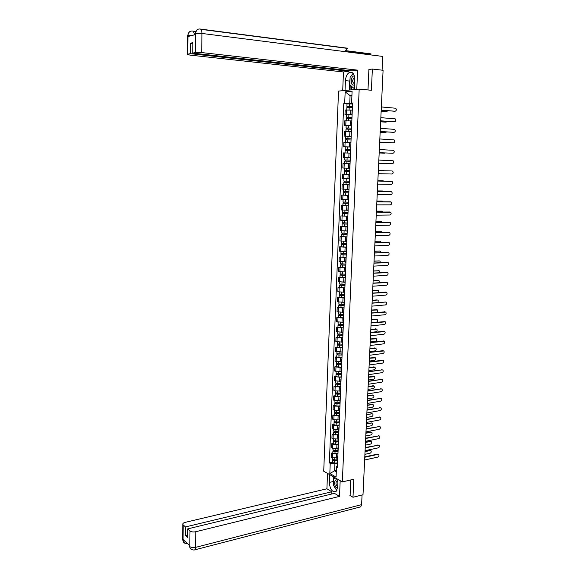 <?xml version="1.0" encoding="UTF-8"?>
<svg xmlns="http://www.w3.org/2000/svg" width="579" height="579" viewBox="0 0 579 579"><rect width="100%" height="100%" fill="white"/><g stroke="black" fill="none" stroke-linecap="round" stroke-linejoin="round"><path stroke-width="0.87" d="M359.183 89.101L338.512 91.091L323.726 471.212L342.341 481.916L359.183 89.101L371.4 90.281L372.362 69.046L383.088 70.276L362.997 494.756L352.987 497.252L353.798 479.231L342.341 481.916M351.344 72.201L351.33 72.643M349.911 495.436L352.987 497.252M372.362 69.046L368.903 69.48M352.097 110.14L345.171 110.039L344.983 114.606L352.097 114.736M352.09 114.837L344.983 114.606M351.648 120.953L344.737 120.83L344.548 125.375L351.648 125.52M351.858 120.519L351.663 125.122M346.133 125.484L344.548 125.375M351.2 131.715L344.302 131.571L344.121 136.101L351.2 136.268M351.402 131.39L351.214 135.978M351.192 136.34L344.121 136.101M350.613 142.434L343.868 142.268L343.687 146.784L350.751 146.972M350.954 142.217L350.758 146.784M345.345 146.863L343.687 146.784M349.89 153.095L343.441 152.921L343.26 157.416L350.309 157.626M350.498 153.001L350.121 157.546M346.148 157.531L343.26 157.416M350.056 163.727L343.014 163.531L342.833 168.011L349.861 168.265M349.861 163.734L349.673 168.257M349.607 174.337L342.587 174.098L342.406 178.556L349.238 178.802L343.984 178.643M345.106 174.163L342.587 174.098M349.419 174.409L349.419 178.933M349.173 184.882L342.16 184.621L341.979 189.065L348.797 189.326M343.788 184.65L342.16 184.621M348.978 185.048L348.978 189.565M348.732 195.376L341.74 195.101L341.559 199.523L348.363 199.806M348.739 195.304L341.74 195.101M348.297 205.834L341.321 205.538L341.14 209.938L347.928 210.249M348.297 205.748L341.321 205.538M347.863 216.249L340.901 215.931L340.72 220.317L347.494 220.642M347.87 216.148L340.901 215.931M347.429 226.613L340.481 226.28L340.307 230.652L347.06 230.992M342.044 226.251L340.481 226.28M347.002 236.941L340.068 236.587L339.887 240.936L346.633 241.305M341.624 236.543L340.068 236.587M346.568 247.226L339.649 246.857L339.475 251.185L346.206 251.576M341.205 246.799L339.649 246.857M346.141 257.474L339.236 257.083L339.062 261.397L345.779 261.802M340.792 257.011L339.236 257.083M345.721 267.672L338.831 267.266L338.657 271.558L345.352 271.985M340.38 267.18L338.831 267.266M345.294 277.833L338.418 277.406L338.245 281.683L344.932 282.132M339.967 277.305L338.418 277.406M344.874 287.951L338.013 287.502L337.839 291.765L344.505 292.229M339.555 287.394L338.013 287.502M344.454 298.026L337.608 297.563L337.434 301.804L344.092 302.296M339.149 297.44L337.608 297.563M344.035 308.064L337.202 307.579L337.036 311.806L343.673 312.313M343.977 309.432L343.991 309.056M338.744 307.449L337.202 307.579M343.615 318.059L336.797 317.56L336.631 321.772L343.253 322.293M343.557 319.521L343.571 319.116M338.339 317.415L336.797 317.56M343.202 328.018L336.399 327.497L336.233 331.695L342.84 332.237M343.137 329.567L343.152 329.14M337.933 327.338L336.399 327.497M342.79 337.933L336.001 337.398L335.834 341.574L342.428 342.138M342.717 339.576L342.739 339.12M337.535 337.224L336.001 337.398M342.377 347.805L335.603 347.255L335.436 351.417L342.015 351.996M342.305 349.542L342.327 349.065M337.13 347.074L335.603 347.255M341.965 357.641L335.205 357.077L335.038 361.216L341.61 361.817M341.892 359.465L341.907 358.966M336.732 356.881L335.205 357.077M341.559 367.441L334.814 366.854L334.648 370.98L341.205 371.602M341.48 369.351L341.501 368.83M336.334 366.645L334.814 366.854M341.147 377.197L334.423 376.596L334.257 380.707L340.792 381.344M341.067 379.202L341.089 378.652M335.943 376.379L334.423 376.596M340.742 386.917L335.176 386.779L334.025 386.302L333.866 390.391L335.009 390.883L340.394 391.049M340.655 389.008L340.684 388.437M335.545 386.07L334.025 386.302M340.322 392.779L340.488 393.141M340.343 396.601L334.785 396.463L333.642 395.964L333.475 400.038L334.619 400.545L339.989 400.711M340.249 398.772L340.278 398.178M335.154 395.718L333.642 395.964M339.916 402.514L340.076 402.897M339.938 406.241L334.394 406.103L333.251 405.589L333.084 409.65L334.228 410.178L339.584 410.337M339.844 408.506L339.873 407.884M334.763 405.336L333.251 405.589M339.511 412.212L339.67 412.61M339.54 415.845L334.003 415.715L332.867 415.179L332.701 419.225L333.844 419.768L339.185 419.927M339.439 418.19L339.468 417.546M334.373 414.911L332.867 415.179M339.106 421.867L339.272 422.279M339.142 425.413L333.62 425.283L332.476 424.725L332.317 428.757L333.453 429.314L338.787 429.48M339.041 427.845L339.062 427.179M333.989 424.45L332.476 424.725M338.708 431.493L338.867 431.912M338.744 434.938L333.229 434.807L332.093 434.243L331.933 438.252L333.07 438.831L338.389 438.998M338.635 437.456L338.664 436.769M333.605 433.953L332.093 434.243M338.302 441.075L338.469 441.509M338.346 444.433L332.845 444.303L331.716 443.717L331.55 447.712L332.686 448.305L337.998 448.472M338.237 447.031L338.266 446.315M333.214 443.413L331.716 443.717M337.912 450.614L338.071 451.07M337.948 453.885L332.462 453.762L331.333 453.154L331.174 457.135L332.303 457.75L337.608 457.909M337.839 456.57L337.868 455.832M332.831 452.843L331.333 453.154M337.514 460.124L337.673 460.594M351.909 95.788L350.078 95.629L349.745 103.663L352.546 103.894M352.568 103.496L351.605 103.069L352.097 91.192L345.156 91.844L350.078 95.629L351.923 95.463M337.485 465.103L336.5 466.862L337.391 467.354L352.589 102.997L351.605 103.069M336.5 466.862L336.081 477.074L329.82 473.492L330.233 463.381L334.915 463.873L334.633 470.807L336.298 471.747M349.745 103.663L343.731 103.655L329.364 462.896L330.233 463.381M344.686 103.583L345.156 91.844M336.356 470.423L334.633 470.807L329.82 473.492M337.557 463.301L334.915 463.873M347.016 103.923L343.731 103.655M332.455 462.23L329.364 462.896M394.798 111.248L381.199 110.191M381.199 110.111L395.117 111.233C396.528 110.618 396.709 109.619 395.667 108.23L381.351 106.949M352.437 106.587L346.915 106.377L347.016 103.88L352.546 104.017M352.437 106.514L346.915 106.377M348.073 107.484L348.117 106.377M381.141 111.277L386.606 111.711L387.771 110.719M352.394 107.694L346.864 107.578M386.302 111.725L381.141 111.349M347.545 107.491L347.588 106.507M394.227 121.814L380.692 120.881M380.692 120.816L394.589 121.8C395.985 121.192 396.174 120.2 395.153 118.825L380.844 117.667M393.655 132.338L380.186 131.52M380.186 131.476L394.067 132.33C395.45 131.73 395.645 130.745 394.646 129.37L380.338 128.335M354.348 89.564L354.768 79.584C354.551 74.018 352.777 71.637 349.455 72.433C347.103 73.83 345.764 76.566 345.439 80.647L345.041 90.462M356.78 89.332L357.59 70.139L351.916 70.87L192.72 53.116L195.318 52.551L195.492 33.358L195.427 34.595L187.994 36.513L187.972 35.319L187.734 54.194L187.299 54.368L189.905 55.092L343.456 71.955L348.963 71.246L348.992 70.544M342.71 90.686L343.456 71.955M357.59 70.139L201.702 52.573L195.318 52.551M369.605 54.752L371.016 53.883L345.287 50.597M195.492 33.343C195.774 30.405 197.207 28.95 199.806 28.986C201.13 28.936 201.839 30.426 201.933 33.452L382.726 56.424L382.082 70.16M344.968 51.625L347.509 48.216L346.872 48.318M192.72 53.116L192.829 42.651L190.382 43.244L190.274 53.644L187.734 54.194M190.274 53.644L348.963 71.246M369.786 69.371L368.91 69.27L367.991 89.948M190.382 43.244L192.821 43.534M353.081 73.323L350.744 76.515M350.071 78.599L349.738 81.089L345.439 80.647M349.376 90.042L349.738 81.089M350.23 85.091L350.027 89.984M351.8 86.532L351.663 89.825M194.978 33.864L195.441 33.488M194.276 34.892C194.088 32.243 193.408 30.948 192.242 31.013C189.673 30.976 188.255 32.41 187.972 35.312M333.453 483.711L333.33 481.496L329.306 482.43C330.023 489.4 332.266 492.454 336.037 491.585L337.666 487.352L337.998 479.419M329.306 482.43L329.617 474.599M327.519 473.39L326.911 488.792L331.825 491.759L185.468 526.933L183.188 524.9L183.065 540.431L183.123 539.483L189.753 545.642L189.774 546.67L189.999 530.979C191.381 531.949 193.314 532.195 195.782 531.717L195.593 547.372L361.607 504.635L362.063 494.994M331.738 494.003L331.825 491.759M187.603 534.953L185.381 535.503L187.574 537.507L187.668 528.902L334.459 493.344L339.511 496.391L195.782 531.717M340.177 480.679L339.511 496.391M326.911 488.792L185.193 522.367C183.5 522.815 182.703 523.459 182.798 524.299L183.188 524.9M361.607 504.635L360.731 506.842L359.733 507.095M187.668 528.902L189.999 530.979M185.381 535.503L185.468 526.933M350.121 495.566L350.599 479.984M334.148 486.44L336.45 490.073M336.913 490.456L333.388 485.231L333.656 478.804L335.704 478.102M333.33 481.496L333.518 476.843M334.112 477.183L334.047 478.667M184.969 541.199L183.116 540.373M185.439 543.5L183.34 541.843L183.065 540.439M192.105 549.746L190.042 548.089L189.774 546.67M354.384 75.921L354.03 75.929C350.577 76.131 350.186 85.663 353.653 85.084L354.551 84.737M354.681 77.434L354.232 77.557C352.133 80.22 352.177 82.269 354.355 83.709L354.601 83.658M354.449 87.147L353.523 88.102L349.825 84.715L350.129 77.159L353.385 73.714M354.406 88.189L353.523 88.102M337.941 480.831L337.152 480.143C334.047 478.174 333.721 486.288 336.826 487.931L337.6 488.184M337.919 481.388L336.587 481.258C335.538 483.045 335.834 484.818 337.477 486.563L337.695 486.671M351.989 117.385L346.474 117.182L346.575 114.693M351.989 117.327L346.474 117.182M347.632 118.304L347.675 117.19M380.649 121.756L386.099 122.14L387.192 121.344M351.938 118.5L346.423 118.355L346.329 120.758M385.752 122.155L380.649 121.814M347.103 118.304L347.147 117.291M351.54 128.133L346.039 127.945L346.141 125.462L351.641 125.614M351.54 128.089L346.039 127.945M347.19 129.081L347.234 127.952M380.157 132.193L385.6 132.526L386.591 131.918M351.489 129.262L345.989 129.11L345.895 131.534M385.209 132.533L380.15 132.236M346.662 129.074L346.705 128.031M393.09 142.818L379.686 142.123M379.686 142.087L393.539 142.818C394.914 142.217 395.11 141.24 394.147 139.879L379.831 138.967M392.526 153.254L379.187 152.675L393.018 153.261C394.379 152.668 394.581 151.698 393.64 150.337L379.332 149.548M378.688 163.184L392.497 163.662L378.688 163.191M392.497 163.662C393.843 163.075 394.06 162.106 393.141 160.759L378.832 160.086M351.091 138.844L345.605 138.656L345.699 136.195M351.091 138.815L345.605 138.656M346.749 139.807L346.799 138.678M379.665 142.586L385.1 142.875L385.954 142.448M351.048 139.98L345.554 139.821L345.453 142.26M384.659 142.875L379.665 142.622M346.228 139.8L346.271 138.721M345.171 149.324L350.65 149.491L345.171 149.324L345.265 146.871M350.751 147.03L345.265 146.863M346.314 150.497L346.365 149.353M379.173 152.943L385.267 152.943M350.599 150.649L345.12 150.489M350.309 153.095L345.019 152.943L345.12 150.482M384.123 153.167L379.173 152.957M345.793 150.482L345.837 149.375M344.737 159.949L350.201 160.115L344.737 159.949L344.838 157.502L350.309 157.669M345.88 161.136L345.924 159.985M384.101 163.437L378.688 163.256L384.434 163.387M350.157 161.273L344.686 161.107L344.592 163.553M345.359 161.121L345.402 159.978M349.759 170.704L344.31 170.53L344.404 168.091M349.615 174.293L346.445 174.207L346.546 171.768L349.716 171.854L345.127 171.71L345.497 170.581M384.123 170.74L378.34 170.501M346.546 171.768L344.259 171.681L344.925 171.688L344.975 170.559M346.445 174.207L344.158 174.113L344.259 171.681M378.34 170.494L383.754 170.646M345.446 171.724L344.925 171.688M349.325 181.249L343.875 181.061M349.173 184.824L346.01 184.744L346.112 182.32L349.275 182.392L344.7 182.24L345.062 181.133M383.92 181.133L377.855 180.735L382.791 180.814M346.112 182.32L343.832 182.211L344.498 182.204L344.541 181.111M346.01 184.744L343.731 184.636L343.832 182.211M345.019 182.262L344.498 182.204M348.884 191.75L343.448 191.555M348.84 192.858L344.266 192.727L344.635 191.649M383.587 191.475L382.77 190.99L377.378 190.94M348.84 192.887L343.405 192.706L344.071 192.677L344.114 191.62M343.304 195.116L343.405 192.706M377.378 190.904L382.343 190.961M344.585 192.756L344.071 192.677M348.449 202.209L343.029 202.013L343.123 199.661M348.406 203.301L343.846 203.178L344.208 202.122M383.211 201.774L382.285 201.101L376.893 201.094M348.399 203.345L342.978 203.149L343.644 203.106L343.687 202.085M342.884 205.552L342.978 203.149M376.9 201.051L381.901 201.072M344.158 203.215L343.644 203.106M348.015 212.616L342.602 212.421L342.696 210.105M347.972 213.694L343.419 213.579L343.781 212.544M382.799 212.03L381.793 211.176L376.415 211.212M347.965 213.752L342.558 213.55L343.224 213.492L343.26 212.515M342.464 215.945L342.558 213.55M376.415 211.154L381.46 211.14M343.738 213.622L343.224 213.492M347.581 222.987L342.182 222.785L342.276 220.505M347.538 224.051L343 223.935L343.354 222.929M382.357 222.242L381.308 221.207L375.937 221.287M347.538 224.116L342.138 223.914L342.804 223.834L342.84 222.893M347.436 226.505L342.037 226.295L342.138 223.914M375.945 221.221L381.018 221.171M343.311 223.986L342.804 223.834M347.154 233.315L341.762 233.084M347.111 234.365L342.573 234.256L342.934 233.272M381.894 232.411L380.823 231.195L375.467 231.325M347.103 234.437L341.719 234.227L342.384 234.133L342.421 233.228M347.002 236.818L341.624 236.601L341.719 234.227M375.467 231.245L380.577 231.159M342.891 234.314L342.384 234.133M346.72 243.6L341.349 243.361M346.676 244.635L342.153 244.533L342.507 243.571M381.416 242.536L380.345 241.146L374.989 241.327M346.676 244.722L341.299 244.504L341.965 244.389L342.001 243.527M346.575 247.088L341.205 246.842M374.997 241.226L380.135 241.117M342.471 244.599L341.965 244.389M346.293 253.848L340.93 253.595M346.249 254.861L341.74 254.76L342.095 253.826M380.917 252.632L380.497 251.286L379.867 251.062L374.519 251.279M346.249 254.963L340.886 254.738L341.545 254.608L341.581 253.776M346.148 257.315L340.792 257.062M374.526 251.17L379.701 251.033M342.051 254.84L341.545 254.608M345.866 264.046L340.517 263.821L340.604 261.686M345.829 265.044L341.321 264.958L341.675 264.038M380.403 262.678L380.027 261.165L379.39 260.934L374.048 261.201M345.822 265.16L340.474 264.929L341.132 264.777L341.161 263.988M345.728 267.505L340.38 267.245M374.056 261.078L379.259 260.905M341.632 265.037L341.132 264.777M345.446 274.207L340.105 273.939M345.402 275.191L340.908 275.105L341.255 274.214M379.867 272.687L379.563 271.001L378.912 270.762L373.585 271.081M345.402 275.315L340.061 275.083L340.72 274.909L340.749 274.156M345.301 277.652L339.967 277.384M373.593 270.943L378.825 270.748M341.219 275.191L340.72 274.909M345.026 284.325L339.692 284.05M344.983 285.295L340.495 285.215L340.843 284.347M379.31 282.668L379.107 280.801L378.434 280.562L373.115 280.916M344.975 285.425L339.649 285.194L340.307 285.006L340.336 284.289M344.881 287.756L339.555 287.481M373.122 280.772L378.391 280.547M340.807 285.309L340.307 285.006M344.606 294.407L339.287 294.125M344.563 295.355L340.083 295.283L340.43 294.436M378.724 292.605L378.644 290.564L377.964 290.318L372.652 290.723M344.556 295.5L339.236 295.261L339.895 295.058L339.924 294.378M344.462 297.823L339.142 297.534M372.659 290.557L377.957 290.318M340.394 295.384L339.895 295.058M344.187 304.445L338.874 304.149M344.143 305.379L339.678 305.307L340.018 304.489M378.094 302.506L378.181 300.291L377.494 300.038L372.188 300.487M344.136 305.538L338.831 305.285L339.489 305.068L339.518 304.424M344.042 307.847L338.737 307.55M372.203 300.313L376.98 299.908M339.982 305.423L339.489 305.068M343.767 314.44L338.469 314.136M343.731 315.36L339.265 315.294L339.612 314.498M377.378 312.385L377.725 309.975L371.732 310.206M343.723 315.526L338.425 315.273L339.084 315.041L339.106 314.426M343.629 317.828L338.331 317.524M371.74 310.026L377.059 309.714M339.576 315.41L339.084 315.041M343.354 324.399L338.064 324.088M343.311 325.304L338.86 325.246L339.207 324.464M371.139 322.742L376.422 322.199C377.595 321.663 377.877 320.802 377.269 319.622L371.269 319.897M343.304 325.485L338.02 325.224L338.701 324.392M343.209 327.772L337.926 327.461M371.284 319.695L376.611 319.355M339.171 325.369L338.679 324.971M378.34 170.581L392.128 170.964L378.34 170.581M378.196 173.671L391.976 174.018C393.315 173.432 393.532 172.477 392.642 171.138L392.128 170.964M377.841 181.017L391.129 181.27M377.696 184.108L391.462 184.332C392.786 183.753 393.011 182.805 392.142 181.473L377.841 181.039M377.356 191.41L390.659 191.548M377.204 194.508L390.948 194.609C392.258 194.03 392.49 193.089 391.643 191.765L377.349 191.446M376.864 201.767L390.195 201.789M376.719 204.865L390.434 204.836C391.737 204.271 391.976 203.33 391.143 202.02L376.864 201.818M376.372 212.08L389.725 211.994M376.227 215.178L389.928 215.026C391.216 214.462 391.455 213.528 390.651 212.232L376.372 212.138M375.887 222.35L389.262 222.155M375.742 225.448L389.421 225.18C390.695 224.616 390.941 223.689 390.159 222.401L375.887 222.423M375.402 232.577L388.799 232.273M375.257 235.675L388.914 235.291C390.181 234.727 390.434 233.807 389.667 232.526L375.402 232.664M374.924 242.76L388.335 242.362M374.772 245.865L388.408 245.358C389.667 244.801 389.92 243.882 389.175 242.615L374.917 242.869M374.439 252.907L387.879 252.401M374.295 256.012L387.908 255.39C389.153 254.832 389.414 253.92 388.69 252.661L374.439 253.023M373.962 263.011L387.416 262.41M373.817 266.116L387.409 265.377C388.647 264.82 388.907 263.923 388.198 262.671L373.962 263.141M373.491 273.078L386.96 272.376M373.339 276.183L386.91 275.322C388.133 274.772 388.4 273.874 387.713 272.637L373.484 273.216M373.014 283.102L386.497 282.306M372.869 286.207L386.417 285.237C387.633 284.687 387.901 283.79 387.228 282.559L373.006 283.254M372.543 293.083L386.041 292.192M372.391 296.195L385.918 295.102C387.127 294.552 387.402 293.669 386.75 292.446L372.536 293.249M372.073 303.027L385.578 302.043L372.065 303.208M371.921 306.139L385.426 304.938C386.627 304.388 386.902 303.505 386.265 302.296L385.042 301.905M371.602 312.928L385.107 311.842M371.457 316.04L384.941 314.73C386.128 314.18 386.41 313.304 385.788 312.103L371.595 313.123M371.139 322.793L384.637 321.606M370.987 325.905L384.449 324.479C385.628 323.936 385.911 323.068 385.31 321.873L371.125 323.002M370.669 332.621L384.174 331.333M370.524 335.733L383.964 334.199C385.129 333.649 385.419 332.787 384.832 331.601L370.661 332.838M370.205 342.406L383.703 341.017M370.061 345.518L383.479 343.875C384.637 343.333 384.934 342.471 384.355 341.292L370.198 342.638M369.749 352.155L383.24 350.664M369.597 355.267L383.001 353.508C384.145 352.966 384.442 352.112 383.884 350.946L369.735 352.394M369.286 361.861L382.777 360.276M369.141 364.973L382.516 363.113C383.66 362.57 383.957 361.723 383.414 360.558L369.272 362.114M342.942 334.315L337.666 333.996M342.898 335.205L338.454 335.154L338.802 334.394M370.683 332.382L375.959 331.796C377.117 331.26 377.407 330.406 376.813 329.234L370.813 329.545M342.891 335.393L337.615 335.132L338.295 334.322M342.797 337.673L337.528 337.354M370.828 329.335L376.162 328.966M338.766 335.284L338.274 334.857M342.529 344.194L337.26 343.868M342.493 345.07L338.056 345.019L338.397 344.281M370.227 341.979L375.496 341.349C376.647 340.814 376.936 339.967 376.364 338.802L370.365 339.156M342.478 345.265L337.217 344.997L337.897 344.208M342.384 347.538L337.13 347.212M370.372 338.932L375.72 338.527M338.36 345.156L337.875 344.715M342.117 354.03L336.862 353.697M342.08 354.891L338.708 355.05L337.651 354.847L337.991 354.131M369.778 351.547L375.033 350.874C376.176 350.338 376.466 349.492 375.909 348.341L369.909 348.724M342.073 355.101L336.819 354.826L337.492 354.051M341.979 357.366L336.725 357.026M369.916 348.493L375.272 348.059M337.955 354.992L337.47 354.522M341.704 363.829L336.464 363.489M341.675 364.676L338.302 364.842L337.253 364.632L337.593 363.945M369.322 361.072L374.577 360.355C375.713 359.82 376.003 358.98 375.46 357.836L369.46 358.263M341.661 364.893L336.421 364.611L337.094 363.858M341.567 367.151L336.334 366.804M369.467 358.017L374.83 357.554M337.557 364.784L337.072 364.3M368.83 371.53L382.314 369.851M368.678 374.649L382.039 372.673C383.175 372.138 383.472 371.291 382.936 370.14L382.183 369.858L368.816 371.798M341.299 373.585L338.245 373.752L336.066 373.238M341.263 374.418L337.904 374.599L336.855 374.389L337.195 373.716M368.874 370.56L374.121 369.8C375.243 369.272 375.539 368.432 375.011 367.296L369.004 367.766M341.255 374.649L336.023 374.367L336.696 373.629M341.161 376.893L338.107 377.067L335.936 376.538M369.018 367.506L374.389 367.014M337.159 374.541L336.681 374.034M368.374 381.163L381.851 379.39M368.23 384.282L381.561 382.205C382.69 381.662 382.987 380.823 382.473 379.679L381.706 379.397L368.36 381.445M340.843 383.312L337.846 383.486L335.675 382.951M340.857 384.123L337.506 384.318L336.464 384.094L336.797 383.45M368.425 380.012L373.665 379.216C374.779 378.68 375.083 377.848 374.562 376.719L368.562 377.226M340.85 384.369L335.632 384.072L336.298 383.356M340.756 386.606L337.709 386.786L335.538 386.244M368.57 376.958L373.954 376.43M336.761 384.261L336.283 383.725M367.918 390.76L381.395 388.885M367.774 393.872L381.091 391.694C382.205 391.151 382.509 390.311 382.002 389.182L381.228 388.9L367.904 391.049M340.351 392.996L337.448 393.177L335.284 392.627M340.459 393.792L337.108 394.002L336.066 393.771L336.399 393.141M367.983 389.428L373.209 388.589C374.316 388.053 374.62 387.228 374.114 386.106L368.114 386.656M340.445 394.046L337.405 394.234L335.234 393.749L335.907 393.047M340.351 396.275L337.311 396.463L335.147 395.898M368.128 386.374L373.513 385.817M336.363 393.937L335.892 393.387M367.47 400.313L380.931 398.352M367.318 403.433L380.613 401.146C381.72 400.603 382.031 399.771 381.539 398.649L380.75 398.359L367.455 400.617M340.076 398.533L339.909 402.651L337.05 402.832L334.886 402.26M340.054 403.425L336.71 403.643L335.675 403.404L336.001 402.796M367.542 398.808L372.76 397.925C373.86 397.397 374.164 396.572 373.672 395.464L372.89 395.175L367.672 396.043M340.047 403.686L337.007 403.881L334.843 403.382L335.509 402.702M339.953 405.901L336.92 406.103L334.756 405.524M367.687 395.754L373.079 395.168M335.972 403.577L335.494 403.006M367.014 409.838L380.475 407.775M366.869 412.95L380.142 410.562C381.243 410.019 381.554 409.187 381.069 408.072L380.28 407.79L366.999 410.149M339.504 412.255L336.66 412.451L334.503 411.857M339.656 413.015L336.319 413.247L335.284 413.001L335.61 412.414M367.093 408.152L372.311 407.232C373.404 406.697 373.708 405.879 373.223 404.779L372.442 404.489L367.224 405.394M339.641 413.283L336.616 413.5L334.452 412.979L335.118 412.313M339.555 415.498L336.522 415.708L334.365 415.107M367.238 405.097L372.637 404.482M335.581 413.182L335.103 412.588M366.565 419.319L380.019 417.162M366.42 422.438L379.672 419.941C380.765 419.399 381.076 418.574 380.606 417.466L379.81 417.177L366.55 419.645M339.106 421.823L336.261 422.033L334.112 421.418M339.258 422.569L335.921 422.815L334.894 422.554L335.219 421.99M366.659 417.459L371.863 416.496C372.948 415.968 373.252 415.15 372.782 414.057L371.993 413.768L366.789 414.716M339.243 422.851L336.218 423.075L334.069 422.54L334.727 421.888M339.156 425.051L336.131 425.276L333.982 424.66M366.804 414.405L372.203 413.753M335.19 422.742L334.72 422.127M366.123 428.764L379.571 426.52M365.971 431.883L379.209 429.285C380.294 428.742 380.606 427.917 380.15 426.824L379.346 426.535L366.102 429.097M338.708 431.355L335.871 431.572L333.721 430.942M338.86 432.086L335.531 432.339L334.503 432.079L334.828 431.536M366.218 426.73L371.414 425.731C372.492 425.196 372.804 424.385 372.34 423.3L371.544 423.01L366.348 423.994M338.845 432.375L335.827 432.607L333.678 432.057L334.336 431.427M338.758 434.568L335.74 434.807L333.591 434.163M366.362 423.676L371.776 422.996M334.8 432.274L334.329 431.637M365.675 438.173L379.115 435.835M365.53 441.292L378.738 438.593C379.817 438.05 380.135 437.232 379.686 436.139L378.876 435.849L365.66 438.52M338.317 440.843L335.48 441.075L333.338 440.424M338.462 441.56L335.147 441.835L334.112 441.56L334.438 441.039M365.783 435.965L370.965 434.93C372.036 434.395 372.348 433.584 371.906 432.513L371.096 432.224L365.906 433.244M338.454 441.864L335.436 442.11L333.294 441.545L333.953 440.93M338.36 444.05L335.35 444.296L333.207 443.637M365.928 432.911L371.342 432.209M334.409 441.763L333.945 441.104M365.233 447.545L378.666 445.113M365.081 450.665L378.275 447.864C379.346 447.321 379.665 446.503 379.231 445.425L378.413 445.135L365.219 447.9M337.919 450.303L335.089 450.542L332.954 449.876M338.013 451.012L334.756 451.287L333.728 451.005L334.054 450.505M365.342 445.164L370.524 444.093C371.588 443.557 371.899 442.754 371.465 441.683L370.654 441.393L365.472 442.457M338.056 451.316L335.046 451.569L332.911 450.99L333.562 450.39M337.97 453.487L334.959 453.748L332.824 453.075M365.487 442.11L370.907 441.379M334.025 451.215L333.562 450.534M364.792 456.874L377.443 454.131L378.217 454.363M364.64 460.001L377.812 457.099C378.876 456.556 379.194 455.745 378.767 454.674L377.949 454.377L364.77 457.251M337.528 459.719L334.705 459.972L332.57 459.285M337.55 460.421L334.373 460.703L333.345 460.421L333.67 459.936M364.908 454.334L370.082 453.219C371.139 452.684 371.457 451.881 371.03 450.824L370.213 450.534L365.038 451.634M337.666 460.725L334.662 461L332.527 460.399L333.178 459.82M337.579 462.896L334.575 463.164L332.44 462.469M365.052 451.273L370.48 450.513M333.642 460.631L333.178 459.929M336.37 458.177L336.537 454.182M336.761 448.725L336.927 444.715M337.152 439.237L337.325 435.213M337.55 429.712L337.716 425.674M337.948 420.151L338.114 416.098M338.346 410.554L338.512 406.48M338.744 400.921L338.91 396.832M339.142 391.245L339.316 387.141M339.547 381.532L339.714 377.407M339.953 371.776L340.119 367.636M340.358 361.984L340.524 357.829M340.763 352.155L340.937 347.979M341.169 342.283L341.342 338.093M341.581 332.375L341.755 328.17M341.994 322.423L342.167 318.197M342.406 312.428L342.58 308.194M342.826 302.397L343 298.142M343.238 292.33L343.419 288.053M343.658 282.212L343.839 277.92M344.078 272.058L344.259 267.751M344.505 261.867L344.679 257.539M344.925 251.626L345.106 247.284M345.352 241.349L345.533 236.985M345.779 231.028L345.96 226.642M346.206 220.664L346.394 216.264M346.64 210.257L346.821 205.842M347.074 199.806L347.255 195.369M347.509 189.311L347.69 184.86M347.943 178.773L348.131 174.301M348.384 168.192L348.565 163.705M348.819 157.568L349.007 153.059M349.26 146.9L349.448 142.369M349.709 136.188L349.897 131.636M350.15 125.426L350.338 120.859M350.599 114.62L350.787 110.039M332.686 448.305L332.845 444.303M333.07 438.831L333.229 434.807M333.453 429.314L333.62 425.283M333.844 419.768L334.003 415.715M334.228 410.178L334.394 406.103M334.619 400.545L334.785 396.463M335.009 390.883L335.176 386.779M335.407 381.177L335.574 377.059M335.798 371.436L335.972 367.296M336.196 361.651L336.37 357.496M336.594 351.829L336.768 347.661M337 341.965L337.166 337.781M337.398 332.064L337.571 327.866M337.803 322.127L337.977 317.907M338.208 312.146L338.382 307.912M338.614 302.122L338.787 297.874M339.019 292.062L339.193 287.792M339.432 281.959L339.605 277.674M339.844 271.812L340.018 267.512M340.257 261.628L340.43 257.308M340.669 251.402L340.85 247.059M341.089 241.132L341.263 236.775M341.509 230.818L341.682 226.447M341.928 220.469L342.102 216.076M342.348 210.068L342.529 205.661M342.768 199.632L342.949 195.203M343.195 189.152L343.376 184.701M343.622 178.621L343.803 174.156M344.049 168.055L344.237 163.567M344.483 157.437L344.664 152.936M344.918 146.784L345.098 142.26M345.352 136.079L345.533 131.534M345.786 125.332L345.967 120.772M346.22 114.541L346.408 109.959M332.303 457.75L332.462 453.762M395.117 111.233L394.56 111.262M349.231 106.341L349.332 103.836M349.086 109.945L349.188 107.52M386.063 111.74L386.606 111.711M394.589 121.8L394.031 121.829M394.067 132.33L393.51 132.345M195.528 33.466L201.933 33.452L201.702 52.573M192.894 31.1L195.536 31.432M347.509 48.216L200.537 29.08M187.48 35.804L187.922 35.449M192.785 35.276L188.001 35.428M189.825 546.612C191.2 547.618 193.125 547.872 195.593 547.372L194.935 549.804L194.074 549.992M187.726 543.761L187.306 543.71M182.653 539.273L183.036 540.301M189.34 545.454L189.746 546.54M348.79 117.161L348.891 114.671M348.638 120.779L348.739 118.34M385.556 122.162L386.099 122.14M348.348 127.945L348.449 125.462M348.196 131.563L348.297 129.117M385.057 132.54L385.6 132.526M393.539 142.818L392.982 142.818M393.018 153.261L392.461 153.254M347.907 138.678L348.008 136.203M347.755 142.304L347.856 139.843M384.557 142.875L385.1 142.875M347.465 149.368L347.566 146.907M347.313 152.986L347.414 150.526M384.058 153.167L384.601 153.174M347.031 160.014L347.125 157.56M346.879 163.618L346.98 161.172M346.589 170.61L346.691 168.171M346.155 181.169L346.256 178.737M382.726 180.814L383.262 180.843M345.728 191.685L345.822 189.275M345.583 195.246L345.677 192.829M382.234 190.954L382.77 190.99M345.294 202.151L345.395 199.769M345.149 205.704L345.25 203.294M381.749 201.058L382.285 201.101M344.867 212.58L344.961 210.228M344.722 216.112L344.823 213.716M381.264 211.118L381.793 211.176M344.44 222.966L344.534 220.642M344.295 226.483L344.396 224.095M380.779 221.142L381.308 221.207M344.013 233.308L344.107 231.014M343.875 236.811L343.969 234.43M380.294 231.122L380.823 231.195M343.593 243.607L343.687 241.342M343.448 247.095L343.55 244.722M379.817 241.067L380.345 241.146M343.173 253.863L343.26 251.626M343.029 257.337L343.123 254.977M379.339 250.968L379.867 251.062M342.754 264.075L342.84 261.874M342.609 267.534L342.703 265.189M378.861 260.832L379.39 260.934M342.334 274.251L342.421 272.072M342.189 277.696L342.29 275.358M378.391 270.661L378.912 270.762M341.921 284.383L342.008 282.234M341.776 287.814L341.871 285.483M377.913 280.446L378.434 280.562M341.501 294.472L341.588 292.352M341.364 297.896L341.458 295.572M377.443 290.195L377.964 290.318M341.089 304.525L341.176 302.433M340.951 307.927L341.045 305.618M340.676 314.535L340.763 312.465M340.539 317.922L340.633 315.62M376.509 309.584L377.023 309.722M340.271 324.501L340.351 322.467M340.134 327.88L340.228 325.586M376.046 319.217L376.56 319.362M391.614 181.292L391.064 181.263M391.1 191.584L390.55 191.54M390.586 201.825L390.043 201.774M390.08 212.03L389.529 211.972M389.566 222.191L389.023 222.126M389.059 232.309L388.523 232.237M388.56 242.391L388.017 242.312M388.053 252.437L387.517 252.343M387.554 262.432L387.018 262.338M387.054 272.398L386.519 272.289M386.562 282.313L386.027 282.197M386.063 292.2L385.534 292.077M385.086 311.842L384.55 311.705M384.594 321.606L384.065 321.461M384.109 331.333L383.58 331.181M383.624 341.024L383.095 340.857M383.139 350.671L382.618 350.505M382.661 360.283L382.133 360.109M339.859 334.43L339.945 332.418M339.721 337.796L339.815 335.509M375.583 328.814L376.097 328.966M339.453 344.324L339.54 342.341M339.316 347.675L339.41 345.395M375.12 338.375L375.633 338.534M339.048 354.174L339.128 352.213M338.91 357.511L339.005 355.245M374.656 347.899L375.17 348.066M338.65 363.981L338.729 362.049M338.512 367.303L338.606 365.045M374.2 357.388L374.714 357.561M382.183 369.858L381.655 369.677M338.245 373.752L338.324 371.848M338.107 377.067L338.201 374.816M373.744 366.84L374.251 367.021M381.706 379.397L381.185 379.202M337.846 383.486L337.926 381.604M337.709 386.786L337.803 384.543M373.289 376.256L373.795 376.444M381.228 388.9L380.707 388.697M337.448 393.177L337.521 391.324M337.311 396.463L337.405 394.234M372.84 385.628L373.346 385.831M380.75 398.359L380.237 398.149M337.05 402.832L337.123 401.008M336.92 406.103L337.007 403.881M372.384 394.972L372.89 395.175M380.28 407.79L379.766 407.573M336.66 412.451L336.732 410.649M336.522 415.708L336.616 413.5M371.935 404.28L372.442 404.489M379.81 417.177L379.296 416.952M336.261 422.033L336.334 420.253M336.131 425.276L336.218 423.075M371.494 413.551L371.993 413.768M379.346 426.535L378.832 426.303M335.871 431.572L335.943 429.821M335.74 434.807L335.827 432.607M371.045 422.786L371.544 423.01M378.876 435.849L378.369 435.611M335.48 441.075L335.552 439.352M335.35 444.296L335.436 442.11M370.603 431.985L371.096 432.224M378.413 445.135L377.906 444.889M335.089 450.542L335.161 448.841M334.959 453.748L335.046 451.569M370.155 441.155L370.654 441.393M377.949 454.377L377.443 454.131M334.705 459.972L334.771 458.293M334.575 463.164L334.662 461M369.72 450.281L370.213 450.534M337.506 460.298L337.673 456.274M337.904 450.78L338.071 446.749M338.302 441.234L338.469 437.181M338.701 431.644L338.867 427.577M339.099 422.019L339.272 417.937M339.504 412.357L339.67 408.253M340.314 392.909L340.488 388.777M340.72 383.132L340.893 378.977M341.132 373.31L341.306 369.141M341.538 363.453L341.719 359.269M341.95 353.552L342.131 349.347M342.37 343.608L342.544 339.395M342.782 333.627L342.963 329.393M343.202 323.61L343.376 319.355M343.622 313.55L343.796 309.28M344.042 303.447L344.223 299.155M344.462 293.3L344.643 288.993M344.889 283.117L345.07 278.796M345.316 272.89L345.497 268.547M345.743 262.62L345.924 258.263M346.17 252.306L346.358 247.928M346.604 241.95L346.785 237.556M347.038 231.557L347.219 227.142M347.472 221.113L347.653 216.684M347.907 210.633L348.095 206.182M348.348 200.102L348.536 195.637M351.923 114.273L352.119 109.655M346.77 109.945L346.864 107.556M352.502 72.766L349.455 72.433M370.582 54.013L345.222 50.771M195.434 31.628L193.22 31.346M347.089 48.346L200.862 29.334M196.874 29.934L194.978 33.705L194.971 34.711M189.369 31.925L187.48 35.652L187.299 54.368M360.731 506.842L194.935 549.804C193.581 550.47 190.151 549.268 190.042 548.089M182.798 524.299L182.653 539.686L183.333 541.821C183.254 542.769 184.679 543.377 187.625 543.659M190.035 548.06L189.347 545.259M354.703 77.608L354.232 77.557M337.325 481.091L336.587 481.258M337.933 481.04L337.789 480.657M343.875 181.068L343.977 178.643M343.448 191.562L343.55 189.174M341.762 233.105L341.856 230.869M341.342 243.39L341.436 241.182M341.205 246.871L341.299 244.504M340.93 253.624L341.017 251.452M340.792 257.098L340.886 254.738M340.372 267.274L340.474 264.929M340.105 273.976L340.184 271.877M339.96 277.421L340.061 275.083M339.692 284.094L339.779 282.031M339.555 287.517L339.649 285.194M339.28 294.161L339.366 292.134M339.142 297.577L339.236 295.261M338.874 304.199L338.954 302.202M338.737 307.594L338.831 305.285M338.469 314.187L338.549 312.226M338.331 317.574L338.425 315.273M338.064 324.139L338.143 322.214M337.926 327.511L338.02 325.224M337.658 334.054L337.738 332.158M337.528 337.412L337.615 335.132M337.26 343.926L337.333 342.066M337.123 347.27L337.217 344.997M336.862 353.755L336.935 351.931M336.725 357.091L336.819 354.826M336.464 363.547L336.537 361.759M336.327 366.869L336.421 364.611M336.066 373.303L336.138 371.544M335.929 376.611L336.023 374.367M335.668 383.016L335.74 381.293M335.538 386.309L335.632 384.072M335.277 392.7L335.35 390.999M335.147 395.978L335.234 393.749M334.886 402.333L334.952 400.675M334.756 405.604L334.843 403.382M334.496 411.937L334.561 410.301M334.365 415.186L334.452 412.979M334.105 421.498L334.17 419.898M333.974 424.74L334.069 422.54M333.721 431.022L333.786 429.459M333.591 434.25L333.678 432.057M333.338 440.51L333.395 438.976M333.207 443.724L333.294 441.545M332.954 449.963L333.012 448.457M332.824 453.162L332.911 450.99M332.57 459.379L332.628 457.902M332.44 462.563L332.527 460.399"/></g></svg>
